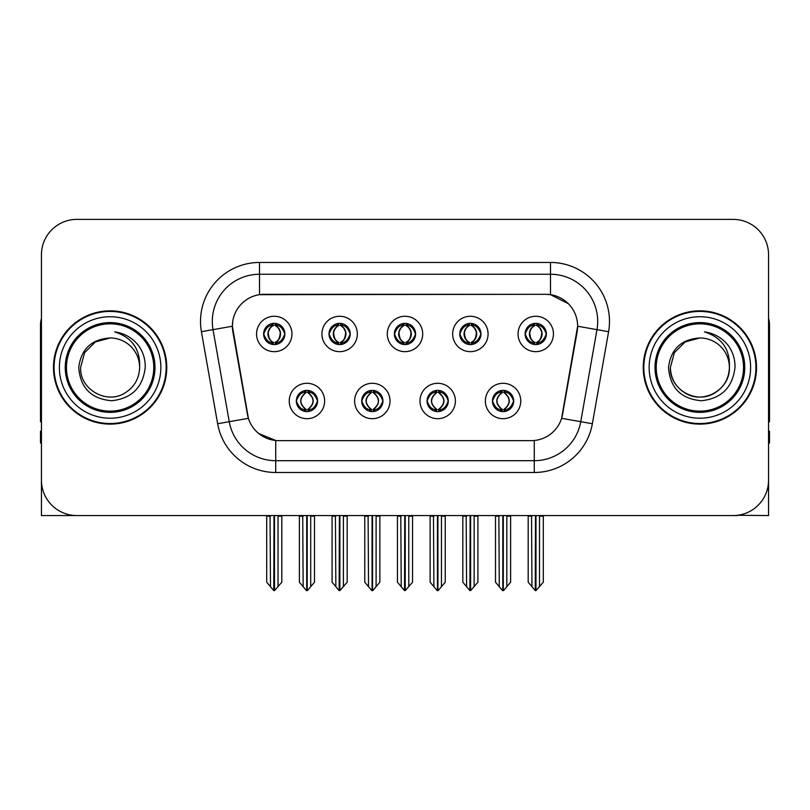 <?xml version="1.0" encoding="UTF-8"?>
<svg xmlns="http://www.w3.org/2000/svg" width="810" height="810" viewBox="0 0 810 810"><rect width="100%" height="100%" fill="white"/><g stroke="black" fill="none" stroke-linecap="round" stroke-linejoin="round"><path stroke-width="1.21" d="M394.379 333.963A10.621 10.621 0 0 0 405 344.584A10.621 10.621 0 0 0 415.621 333.963A10.621 10.621 0 0 0 405 323.342A10.621 10.621 0 0 0 394.379 333.963L394.48 333.963C396.677 339.896 399.431 342.751 402.752 342.539L402.033 344.159M387.301 333.963A17.698 17.698 0 0 0 405 351.661A17.698 17.698 0 0 0 422.699 333.963A17.698 17.698 0 0 0 405 316.264A17.698 17.698 0 0 0 387.301 333.963M427.062 400.99A10.621 10.621 0 0 0 437.683 411.612A10.621 10.621 0 0 0 448.305 400.99A10.621 10.621 0 0 0 437.683 390.369A10.621 10.621 0 0 0 427.062 400.99L427.164 400.99C429.178 406.701 431.933 409.566 435.446 409.566L436.701 409.566C429.675 403.846 429.675 398.125 436.701 392.404L435.446 392.404C432.003 392.334 429.239 395.199 427.164 400.99M419.985 400.99A17.698 17.698 0 0 0 437.683 418.689A17.698 17.698 0 0 0 455.382 400.99A17.698 17.698 0 0 0 437.683 383.292A17.698 17.698 0 0 0 419.985 400.99M459.756 333.963A10.621 10.621 0 0 0 470.367 344.584A10.621 10.621 0 0 0 480.988 333.963A10.621 10.621 0 0 0 470.367 323.342A10.621 10.621 0 0 0 459.756 333.963L459.847 333.963C462.054 339.896 464.808 342.751 468.119 342.539L467.4 344.159M452.668 333.963A17.698 17.698 0 0 0 470.367 351.661A17.698 17.698 0 0 0 488.076 333.963A17.698 17.698 0 0 0 470.367 316.264A17.698 17.698 0 0 0 452.668 333.963M525.123 333.963A10.621 10.621 0 0 0 535.744 344.584A10.621 10.621 0 0 0 546.365 333.963A10.621 10.621 0 0 0 535.744 323.342A10.621 10.621 0 0 0 525.123 333.963L525.224 333.963C527.421 339.896 530.175 342.751 533.496 342.539L532.778 344.159M518.046 333.963A17.698 17.698 0 0 0 535.744 351.661A17.698 17.698 0 0 0 553.443 333.963A17.698 17.698 0 0 0 535.744 316.264A17.698 17.698 0 0 0 518.046 333.963M329.012 333.963A10.621 10.621 0 0 0 339.633 344.584A10.621 10.621 0 0 0 350.244 333.963A10.621 10.621 0 0 0 339.633 323.342A10.621 10.621 0 0 0 329.012 333.963L329.103 333.963C331.31 339.896 334.064 342.751 337.385 342.539L336.656 344.159M321.924 333.963A17.698 17.698 0 0 0 339.633 351.661A17.698 17.698 0 0 0 357.332 333.963A17.698 17.698 0 0 0 339.633 316.264A17.698 17.698 0 0 0 321.924 333.963M263.635 333.963A10.621 10.621 0 0 0 274.256 344.584A10.621 10.621 0 0 0 284.877 333.963A10.621 10.621 0 0 0 274.256 323.342A10.621 10.621 0 0 0 263.635 333.963L263.736 333.963C265.933 339.896 268.687 342.751 272.008 342.539L271.289 344.159M256.557 333.963A17.698 17.698 0 0 0 274.256 351.661A17.698 17.698 0 0 0 291.954 333.963A17.698 17.698 0 0 0 274.256 316.264A17.698 17.698 0 0 0 256.557 333.963M296.318 400.99A10.621 10.621 0 0 0 306.939 411.612A10.621 10.621 0 0 0 317.56 400.99A10.621 10.621 0 0 0 306.939 390.369A10.621 10.621 0 0 0 296.318 400.99L296.419 400.99C298.434 406.701 301.188 409.566 304.702 409.566L305.957 409.566C298.93 403.846 298.93 398.125 305.957 392.404L304.702 392.404C301.259 392.334 298.495 395.199 296.419 400.99M289.241 400.99A17.698 17.698 0 0 0 306.939 418.689A17.698 17.698 0 0 0 324.638 400.99A17.698 17.698 0 0 0 306.939 383.292A17.698 17.698 0 0 0 289.241 400.99M361.695 400.99A10.621 10.621 0 0 0 372.317 411.612A10.621 10.621 0 0 0 382.938 400.99A10.621 10.621 0 0 0 372.317 390.369A10.621 10.621 0 0 0 361.695 400.99L361.797 400.99C363.801 406.701 366.565 409.566 370.069 409.566L371.324 409.566C364.298 403.846 364.298 398.125 371.324 392.404L370.069 392.404C366.626 392.334 363.872 395.199 361.797 400.99M354.618 400.99A17.698 17.698 0 0 0 372.317 418.689A17.698 17.698 0 0 0 390.015 400.99A17.698 17.698 0 0 0 372.317 383.292A17.698 17.698 0 0 0 354.618 400.99M492.44 400.99A10.621 10.621 0 0 0 503.061 411.612A10.621 10.621 0 0 0 513.682 400.99A10.621 10.621 0 0 0 503.061 390.369A10.621 10.621 0 0 0 492.44 400.99L492.531 400.99C494.546 406.701 497.31 409.566 500.813 409.566L502.068 409.566C495.042 403.846 495.042 398.125 502.068 392.404L500.813 392.404C497.37 392.334 494.606 395.199 492.531 400.99M485.362 400.99A17.698 17.698 0 0 0 503.061 418.689A17.698 17.698 0 0 0 520.759 400.99A17.698 17.698 0 0 0 503.061 383.292A17.698 17.698 0 0 0 485.362 400.99M232.369 326.177A31.863 31.863 0 0 0 232.855 331.705L247.415 414.305A31.863 31.863 0 0 0 278.792 440.64L531.208 440.64A31.863 31.863 0 0 0 562.585 414.305L577.145 331.705A31.863 31.863 0 0 0 545.778 294.313L264.222 294.313A31.863 31.863 0 0 0 232.369 326.177L232.723 321.459M737.637 515.281L768.558 515.565L768.558 254.785A35.397 35.397 0 0 0 733.151 219.388L76.849 219.388A35.397 35.397 0 0 0 41.442 254.785L41.442 515.565L147.876 515.565M662.124 515.565L737.637 515.565M53.48 367.477A56.639 56.639 0 0 0 110.12 424.116A56.639 56.639 0 0 0 166.759 367.477A56.639 56.639 0 0 0 110.12 310.837A56.639 56.639 0 0 0 53.48 367.477M643.241 367.477A56.639 56.639 0 0 0 699.88 424.116A56.639 56.639 0 0 0 756.52 367.477A56.639 56.639 0 0 0 699.88 310.837A56.639 56.639 0 0 0 643.241 367.477M259.504 262.46L550.496 262.46A58.998 58.998 0 0 1 608.594 331.705L592.363 423.741A58.998 58.998 0 0 1 534.266 472.493L275.734 472.493A58.998 58.998 0 0 1 217.637 423.741L201.406 331.705A58.998 58.998 0 0 1 259.504 262.46L259.504 274.256L550.496 274.256A47.203 47.203 0 0 1 596.98 329.65L580.75 421.696A47.203 47.203 0 0 1 534.266 460.698L275.734 460.698A47.203 47.203 0 0 1 229.25 421.696L213.02 329.65A47.203 47.203 0 0 1 259.504 274.256L259.504 294.668L545.778 294.313L550.496 294.668L568.296 303.649M531.208 440.64L278.792 440.64M275.734 472.493L275.734 440.488L258.734 433.522M608.594 331.705L577.631 326.238L561.603 418.314L592.363 423.741M217.637 423.741L248.397 418.314L232.369 326.238L213.02 329.65A47.203 47.203 0 0 1 212.311 321.459M562.585 414.305L562.393 415.307M247.607 415.307L247.415 414.305M733.151 219.388L76.849 219.388M41.442 254.785L41.442 480.168A35.397 35.397 0 0 0 76.849 515.565L733.151 515.565A35.397 35.397 0 0 0 768.558 480.168L768.558 254.785M504.883 411.45L504.043 409.566L505.298 409.566C508.741 409.647 511.505 406.782 513.581 400.97C511.555 395.26 508.791 392.404 505.298 392.404L506.027 390.795M504.883 390.531L504.043 392.404L505.298 392.404M502.423 409.566L502.423 409.566C495.214 403.846 495.214 398.125 502.423 392.404L502.423 392.404M504.043 392.404L504.043 392.404C511.069 398.125 511.069 403.846 504.043 409.566L503.699 409.566C510.908 403.846 510.908 398.125 503.699 392.404M498.849 515.565L499.284 586.693L502.575 590.611L503.536 590.611L510.614 582.188L510.614 516.152L506.837 516.152L506.837 586.693M503.293 515.565L503.293 590.611M507.273 515.565L506.837 516.152M510.614 515.565L510.614 516.152M502.818 590.611L502.818 515.565M495.507 515.565L495.507 582.188L499.284 586.693M499.284 516.152L495.507 516.152M531.532 515.565L531.967 586.693L535.258 590.611L535.511 515.565M535.977 515.565L535.977 590.611L543.297 582.188L543.297 516.152L539.521 516.152L539.956 515.565M528.191 515.565L528.191 582.188L531.967 586.693M531.967 516.152L528.191 516.152M539.521 586.693L539.521 516.152M543.297 515.565L543.297 516.152M533.912 344.422L534.752 342.539L533.496 342.539M533.912 323.504L534.752 325.387L533.496 325.387C530.074 325.326 527.32 328.182 525.224 333.963M546.365 333.963L546.264 333.963C544.219 328.252 541.465 325.397 537.992 325.387L536.736 325.387C540.108 327.189 541.89 330.045 542.092 333.963C541.89 337.881 540.108 340.737 536.736 342.539L537.992 342.539L538.711 344.159M546.264 333.963C544.138 339.795 541.384 342.65 537.992 342.539M534.752 342.539L535.106 342.539C531.644 340.737 529.811 337.881 529.608 333.963C529.811 330.045 531.644 327.189 535.106 325.387C532.595 326.4 530.813 328.728 529.76 332.363C530.054 338.104 531.836 341.496 535.106 342.539L534.752 342.539C531.38 340.737 529.598 337.881 529.396 333.963C529.598 330.045 531.38 327.189 534.752 325.387L534.752 325.387M536.382 342.539C539.845 340.737 541.677 337.881 541.88 333.963C541.677 330.045 539.845 327.189 536.382 325.387L536.382 325.387C538.893 326.4 540.675 328.728 541.728 332.363C541.434 338.104 539.652 341.496 536.372 342.539L537.263 344.473M439.516 411.45L438.676 409.566L439.931 409.566C443.374 409.647 446.138 406.782 448.203 400.97C446.178 395.26 443.424 392.404 439.931 392.404L440.65 390.795M439.516 390.531L438.676 392.404L439.931 392.404M437.046 409.566L437.046 409.566C429.594 403.846 429.594 398.125 437.056 392.404C429.837 398.125 429.837 403.846 437.046 409.566L436.175 411.5M436.701 392.404L435.861 390.531M438.676 392.404L438.676 392.404C445.702 398.125 445.702 403.846 438.676 409.566L438.321 409.566C445.53 403.846 445.53 398.125 438.321 392.404L439.202 390.481M438.676 409.566L438.321 409.566C445.783 403.846 445.783 398.125 438.311 392.404M433.471 515.565L433.907 586.693L437.197 590.611L438.169 590.611L445.237 582.188L445.237 516.152L441.46 516.152L441.46 586.693M437.926 515.565L437.926 590.611M441.895 515.565L441.46 516.152M445.237 515.565L445.237 516.152M437.451 590.611L437.451 515.565M430.13 515.565L430.13 582.188L433.907 586.693M433.907 516.152L430.13 516.152M374.139 411.45L373.299 409.566L374.554 409.566C378.007 409.647 380.761 406.782 382.836 400.97C380.811 395.26 378.057 392.404 374.554 392.404L375.283 390.795M374.139 390.531L373.299 392.404L374.554 392.404M371.679 409.566L371.679 409.566C364.216 403.846 364.216 398.125 371.689 392.404C364.47 398.125 364.47 403.846 371.679 409.566L370.798 411.5M371.324 392.404L370.484 390.531M373.299 392.404L373.299 392.404C380.325 398.125 380.325 403.846 373.299 409.566L372.954 409.566C380.163 403.846 380.163 398.125 372.954 392.404L373.825 390.481M373.299 409.566L372.954 409.566C380.406 403.846 380.406 398.125 372.944 392.404M368.104 515.565L368.54 586.693L371.83 590.611L372.802 590.611L379.87 582.188L379.87 516.152L376.093 516.152L376.093 586.693M372.549 515.565L372.549 590.611M376.528 515.565L376.093 516.152M379.87 515.565L379.87 516.152M372.074 590.611L372.074 515.565M364.763 515.565L364.763 582.188L368.54 586.693M368.54 516.152L364.763 516.152M308.772 411.45L307.932 409.566L309.187 409.566C312.63 409.647 315.394 406.782 317.469 400.97C315.444 395.26 312.68 392.404 309.187 392.404L309.906 390.795M308.772 390.531L307.932 392.404L309.187 392.404M306.301 409.566L306.301 409.566C299.092 403.846 299.092 398.125 306.301 392.404L306.301 392.404M307.932 392.404L307.932 392.404C314.958 398.125 314.958 403.846 307.932 409.566L307.577 409.566C314.786 403.846 314.786 398.125 307.577 392.404M302.727 515.565L303.163 586.693L306.464 590.611L307.425 590.611L314.493 582.188L314.493 516.152L310.716 516.152L310.716 586.693M307.182 515.565L307.182 590.611M311.151 515.565L310.716 516.152M314.493 515.565L314.493 516.152M306.707 590.611L306.707 515.565M299.386 515.565L299.386 582.188L303.163 586.693M303.163 516.152L299.386 516.152M466.155 515.565L466.6 586.693L469.891 590.611L470.134 515.565M470.61 515.565L470.61 590.611L477.92 582.188L477.92 516.152L474.144 516.152L474.589 515.565M462.824 515.565L462.824 582.188L466.6 586.693M466.6 516.152L462.824 516.152M474.144 586.693L474.144 516.152M477.92 515.565L477.92 516.152M468.544 344.422L469.385 342.539L468.119 342.539M468.544 323.504L469.385 325.387L468.119 325.387C464.707 325.326 461.943 328.182 459.847 333.963M480.988 333.963L480.897 333.963C478.852 328.252 476.088 325.397 472.615 325.387L471.359 325.387C474.731 327.189 476.523 330.045 476.715 333.963C476.523 337.881 474.731 340.737 471.359 342.539L472.615 342.539L473.344 344.159M480.897 333.963C478.771 339.795 476.007 342.65 472.615 342.539M469.385 342.539L469.729 342.539C466.266 340.737 464.444 337.881 464.231 333.963C464.444 330.045 466.266 327.189 469.729 325.387C467.218 326.4 465.436 328.728 464.393 332.363C464.687 338.104 466.469 341.496 469.739 342.539L469.385 342.539C466.013 340.737 464.221 337.881 464.029 333.963C464.221 330.045 466.013 327.189 469.385 325.387L469.385 325.387M471.015 342.539C474.468 340.737 476.3 337.881 476.503 333.963C476.3 330.045 474.468 327.189 471.015 325.387L471.015 325.387C473.516 326.4 475.308 328.728 476.351 332.363C476.057 338.104 474.275 341.496 471.005 342.539L471.886 344.473M400.788 515.565L401.223 586.693L404.514 590.611L404.767 515.565M405.233 515.565L405.233 590.611L412.553 582.188L412.553 516.152L408.777 516.152L409.212 515.565M397.447 515.565L397.447 582.188L401.223 586.693M401.223 516.152L397.447 516.152M408.777 586.693L408.777 516.152M412.553 515.565L412.553 516.152M403.167 344.422L404.008 342.539L402.752 342.539M403.167 323.504L404.008 325.387L402.752 325.387C399.33 325.326 396.576 328.182 394.48 333.963M415.621 333.963L415.52 333.963C413.475 328.252 410.721 325.397 407.248 325.387L405.992 325.387C409.364 327.189 411.146 330.045 411.348 333.963C411.146 337.881 409.364 340.737 405.992 342.539L407.248 342.539L407.967 344.159M415.52 333.963C413.394 339.795 410.64 342.65 407.248 342.539M404.008 325.387C400.636 327.189 398.854 330.045 398.652 333.963C398.854 337.881 400.636 340.737 404.008 342.539L404.362 342.539C400.899 340.737 399.067 337.881 398.864 333.963C399.067 330.045 400.899 327.189 404.362 325.387L404.362 325.387M405.638 325.387L405.638 325.387C409.101 327.189 410.933 330.045 411.136 333.963C410.933 337.881 409.101 340.737 405.638 342.539L405.638 342.539M335.411 515.565L335.856 586.693L339.147 590.611L339.39 515.565M339.866 515.565L339.866 590.611L347.176 582.188L347.176 516.152L343.399 516.152L343.845 515.565M332.08 515.565L332.08 582.188L335.856 586.693M335.856 516.152L332.08 516.152M343.399 586.693L343.399 516.152M347.176 515.565L347.176 516.152M337.8 344.422L338.641 342.539L337.385 342.539M337.8 323.504L338.641 325.387L337.385 325.387C333.963 325.326 331.199 328.182 329.103 333.963M350.244 333.963L350.153 333.963C348.108 328.252 345.343 325.397 341.881 325.387L340.615 325.387C343.987 327.189 345.779 330.045 345.971 333.963C345.779 337.881 343.987 340.737 340.615 342.539L341.881 342.539L342.6 344.159M350.153 333.963C348.027 339.795 345.262 342.65 341.881 342.539M338.641 342.539L338.985 342.539C335.532 340.737 333.7 337.881 333.497 333.963C333.7 330.045 335.532 327.189 338.985 325.387C336.484 326.4 334.692 328.728 333.649 332.363C333.943 338.104 335.725 341.496 338.995 342.539L338.641 342.539C335.269 340.737 333.477 337.881 333.285 333.963C333.477 330.045 335.269 327.189 338.641 325.387L338.641 325.387M340.271 342.539C343.734 340.737 345.556 337.881 345.769 333.963C345.556 330.045 343.734 327.189 340.271 325.387L340.271 325.387C342.782 326.4 344.564 328.728 345.607 332.363C345.313 338.104 343.531 341.496 340.261 342.539L341.142 344.473M270.044 515.565L270.479 586.693L273.77 590.611L274.023 515.565M274.489 515.565L274.489 590.611L281.809 582.188L281.809 516.152L278.033 516.152L278.468 515.565M266.703 515.565L266.703 582.188L270.479 586.693M270.479 516.152L266.703 516.152M278.033 586.693L278.033 516.152M281.809 515.565L281.809 516.152M272.423 344.422L273.264 342.539L272.008 342.539M272.423 323.504L273.264 325.387L272.008 325.387C268.586 325.326 265.832 328.182 263.736 333.963M284.877 333.963L284.776 333.963C282.731 328.252 279.976 325.397 276.504 325.387L275.248 325.387C278.62 327.189 280.402 330.045 280.604 333.963C280.402 337.881 278.62 340.737 275.248 342.539L276.504 342.539L277.223 344.159M284.776 333.963C282.649 339.795 279.895 342.65 276.504 342.539M273.264 342.539L273.618 342.539C270.155 340.737 268.323 337.881 268.12 333.963C268.323 330.045 270.155 327.189 273.618 325.387C271.107 326.4 269.325 328.728 268.272 332.363C268.566 338.104 270.348 341.496 273.628 342.539L273.264 342.539C269.892 340.737 268.11 337.881 267.908 333.963C268.11 330.045 269.892 327.189 273.264 325.387L273.264 325.387M274.894 342.539C278.356 340.737 280.189 337.881 280.392 333.963C280.189 330.045 278.356 327.189 274.894 325.387L274.894 325.387C277.405 326.4 279.187 328.728 280.24 332.363C279.946 338.104 278.164 341.496 274.894 342.539L275.775 344.473M41.442 442.999L40.5 442.999L40.5 431.193L41.442 431.193M41.442 421.696A23.601 23.601 0 0 0 40.5 421.757L40.5 324.992A23.601 23.601 0 0 1 41.442 318.391M768.558 431.193L769.5 431.193L769.5 442.999L768.558 442.999M768.558 318.391A23.601 23.601 0 0 1 769.5 324.992L769.5 421.757A23.601 23.601 0 0 0 768.558 421.696M153.778 367.477A43.659 43.659 0 0 1 110.12 411.136A43.659 43.659 0 0 1 66.46 367.477A43.659 43.659 0 0 1 110.12 323.818A43.659 43.659 0 0 1 153.778 367.477M78.752 367.477C80.271 387.828 91.216 398.925 111.588 400.737C131.625 398.621 142.844 387.534 145.233 367.477C145.415 359.589 143.259 352.38 138.763 345.86C132.607 337.952 124.578 333.295 114.696 331.877C132.121 337.466 140.434 349.323 139.624 367.477C139.219 378.604 134.308 387.119 124.872 393.022C106.485 404.798 79.613 389.286 80.615 367.477L84.574 352.725L95.367 341.931L110.12 337.973C91.57 339.188 81.111 349.029 78.752 367.477M54.067 367.477A56.052 56.052 0 0 1 110.12 311.425A56.052 56.052 0 0 1 166.172 367.477A56.052 56.052 0 0 1 110.12 423.529A56.052 56.052 0 0 1 54.067 367.477M139.624 367.477C139.219 378.604 134.308 387.119 124.872 393.022C106.485 404.798 79.613 389.286 80.615 367.477L84.574 352.725L95.367 341.931L110.12 337.973L95.367 341.931L84.574 352.725L80.615 367.477L84.574 352.725L95.367 341.931L110.12 337.973A29.504 29.504 0 0 1 139.624 367.477M743.539 367.477A43.659 43.659 0 0 1 699.88 411.136A43.659 43.659 0 0 1 656.221 367.477A43.659 43.659 0 0 1 699.88 323.818A43.659 43.659 0 0 1 743.539 367.477M668.513 367.477C670.032 387.828 680.977 398.925 701.349 400.737C721.386 398.621 732.604 387.534 734.994 367.477C735.176 359.589 733.02 352.38 728.524 345.86C722.368 337.952 714.339 333.295 704.457 331.877C721.882 337.466 730.195 349.323 729.385 367.477C728.98 378.604 724.069 387.119 714.633 393.022C696.246 404.798 669.374 389.286 670.376 367.477L674.335 352.725L685.128 341.931L699.88 337.973C681.331 339.188 670.872 349.029 668.513 367.477M643.828 367.477A56.052 56.052 0 0 1 699.88 311.425A56.052 56.052 0 0 1 755.933 367.477A56.052 56.052 0 0 1 699.88 423.529A56.052 56.052 0 0 1 643.828 367.477M729.385 367.477C730.387 389.286 703.515 404.798 685.128 393.022C675.692 387.119 670.781 378.604 670.376 367.477L674.335 352.725L685.128 341.931L699.88 337.973L685.128 341.931L674.335 352.725L670.376 367.477L674.335 352.725L685.128 341.931L699.88 337.973A29.504 29.504 0 0 1 729.385 367.477C728.98 378.604 724.069 387.119 714.633 393.022C696.246 404.798 669.374 389.286 670.376 367.477M550.496 262.46L550.496 294.668M534.266 440.488L534.266 472.493M201.406 331.705L213.02 329.65M500.813 409.566L500.094 411.186M501.228 411.45L502.068 409.566M500.813 392.404L500.094 390.795M501.228 390.531L502.068 392.404M505.298 409.566L506.027 411.186M533.496 325.387L532.778 323.767M537.992 325.387L538.711 323.767M537.577 323.504L536.736 325.387M537.577 344.422L536.736 342.539M435.446 409.566L434.717 411.186M435.861 411.45L436.701 409.566M435.446 392.404L434.717 390.795M439.931 409.566L440.65 411.186M370.069 409.566L369.35 411.186M370.484 411.45L371.324 409.566M370.069 392.404L369.35 390.795M374.554 409.566L375.283 411.186M304.702 409.566L303.973 411.186M305.117 411.45L305.957 409.566M304.702 392.404L303.973 390.795M305.117 390.531L305.957 392.404M309.187 409.566L309.906 411.186M468.119 325.387L467.4 323.767M472.615 325.387L473.344 323.767M472.2 323.504L471.359 325.387M472.2 344.422L471.359 342.539M402.752 325.387L402.033 323.767M407.248 325.387L407.967 323.767M406.833 323.504L405.992 325.387M406.833 344.422L405.992 342.539M337.385 325.387L336.656 323.767M341.881 325.387L342.6 323.767M341.455 323.504L340.615 325.387M341.455 344.422L340.615 342.539M272.008 325.387L271.289 323.767M276.504 325.387L277.223 323.767M276.089 323.504L275.248 325.387M276.089 344.422L275.248 342.539M154.994 367.477A44.874 44.874 0 0 1 110.12 412.351A44.874 44.874 0 0 1 65.245 367.477A44.874 44.874 0 0 1 110.12 322.603A44.874 44.874 0 0 1 154.994 367.477M59.383 367.477A50.736 50.736 0 0 1 110.12 316.74A50.736 50.736 0 0 1 160.856 367.477A50.736 50.736 0 0 1 110.12 418.213A50.736 50.736 0 0 1 59.383 367.477M744.754 367.477A44.874 44.874 0 0 1 699.88 412.351A44.874 44.874 0 0 1 655.006 367.477A44.874 44.874 0 0 1 699.88 322.603A44.874 44.874 0 0 1 744.754 367.477M649.144 367.477A50.736 50.736 0 0 1 699.88 316.74A50.736 50.736 0 0 1 750.617 367.477A50.736 50.736 0 0 1 699.88 418.213A50.736 50.736 0 0 1 649.144 367.477M501.542 411.5L502.433 409.566C494.961 403.846 494.961 398.125 502.433 392.404L501.542 390.481M504.569 390.481L503.688 392.404C511.15 398.125 511.15 403.846 503.688 409.566L504.569 411.5M534.225 344.473L535.106 342.539M534.225 323.453L535.106 325.387M537.263 323.453L536.372 325.387M436.175 390.481L437.056 392.404M439.202 411.5L438.311 409.566M370.798 390.481L371.689 392.404M373.825 411.5L372.944 409.566M305.431 411.5L306.312 409.566C298.85 403.846 298.85 398.125 306.312 392.404L305.431 390.481M308.458 390.481L307.567 392.404C315.039 398.125 315.039 403.846 307.567 409.566L308.458 411.5M468.858 344.473L469.739 342.539M468.858 323.453L469.739 325.387M471.886 323.453L471.005 325.387M403.481 344.473L404.372 342.539C401.092 341.496 399.31 338.104 399.016 332.363C400.069 328.728 401.851 326.4 404.372 325.387L403.481 323.453M406.519 323.453L405.628 325.387C408.149 326.4 409.931 328.728 410.984 332.363C410.69 338.104 408.908 341.496 405.628 342.539L406.519 344.473M338.114 344.473L338.995 342.539M338.114 323.453L338.995 325.387M341.142 323.453L340.261 325.387M272.737 344.473L273.628 342.539M272.737 323.453L273.628 325.387M275.775 323.453L274.894 325.387"/></g></svg>
